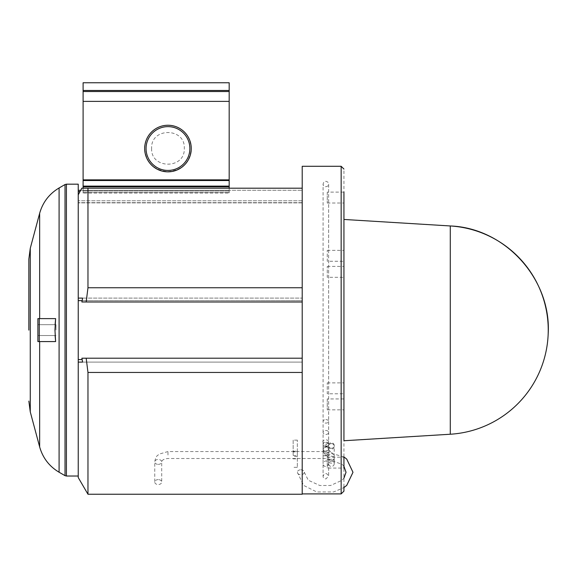 <?xml version="1.0" encoding="UTF-8"?>
<svg xmlns="http://www.w3.org/2000/svg" width="577" height="577" viewBox="0 0 577 577"><rect width="100%" height="100%" fill="white"/><g stroke="black" fill="none" stroke-linecap="round" stroke-linejoin="round"><path stroke-width="0.43" stroke-dasharray="2.88 2.16" d="M327.577 453.003C326.647 452.584 326.452 452.981 326.993 454.178A2.784 1.313 -57.7 0 0 327.152 456.118A2.784 1.313 -57.7 0 0 328.645 455.736A2.784 1.313 -57.7 0 0 330.296 453.342A2.784 1.313 -57.7 0 0 330.131 451.416A2.784 1.313 -57.7 0 0 327.577 453.003C328.306 454.734 328.104 455.13 326.993 454.178M325.861 446.324L323.077 446.086L328.638 446.086L325.861 446.324A2.784 2.171 180 0 0 328.638 444.153A2.784 2.171 180 0 0 325.861 441.982A2.784 2.171 180 0 0 323.077 444.153A2.784 2.171 180 0 0 325.861 446.324M331.422 448.286A2.784 2.77 180 0 1 328.645 445.516A2.784 2.77 180 0 1 331.422 442.747A2.784 2.77 180 0 1 334.206 445.516A2.784 2.77 180 0 1 331.422 448.286M300.819 469.779A3.476 2.459 180 0 1 304.295 472.238A3.476 2.459 180 0 1 300.819 474.698A3.476 2.459 180 0 1 297.343 472.238A3.476 2.459 180 0 1 300.819 469.779M158.228 479.617A3.476 2.459 0 0 0 154.751 482.076A3.476 2.459 0 0 0 158.228 484.536A3.476 2.459 0 0 0 161.704 482.076A3.476 2.459 0 0 0 158.228 479.617M87.971 494.244L87.971 372.453L302.211 372.453L302.211 494.244M297.343 440.114L293.166 440.114L293.166 451.921L297.343 451.921L297.343 440.114L297.343 467.32L297.343 451.921M78.234 477.554L78.234 362.096L82.619 362.096L81.884 358.202L86.175 358.202L87.971 372.453M302.211 358.202L81.884 358.202L302.211 358.202L302.211 493.905L302.211 358.202L86.175 358.202M302.211 372.453L302.211 166.291M293.166 440.114L293.166 451.921M293.166 455.029L293.166 451.2L293.166 455.029M293.166 455.52L297.343 455.52M297.343 455.029L297.343 451.2L297.343 455.029M297.343 467.32L293.166 467.32L297.343 467.32M82.619 362.096L302.211 362.096L302.211 359.565L302.211 362.096L78.234 362.096L78.234 476.025L78.234 298.1L78.234 362.096L78.234 300.631L302.211 300.631L302.211 298.1L302.211 301.995L302.211 289.084L302.211 359.565L302.211 300.631L82.136 300.631M302.211 188.203L81.811 188.203L302.211 188.203L302.211 289.084L302.211 188.203L302.211 200.774L302.211 188.203L83.102 188.203L83.102 192.401L83.102 82.756M297.343 456.501L293.166 456.501M302.211 301.995L81.884 301.995L302.211 301.995L81.884 301.995L82.619 298.1L302.211 298.1L78.234 298.1L78.234 194.86L78.234 300.631M78.234 184.171L78.234 202.866L78.234 193.576L78.234 202.866L78.234 194.86L80.686 190.287L302.211 190.287L302.211 202.866L302.211 190.287L83.102 190.287L83.102 190.958L83.102 190.287L229.177 190.287L229.177 190.958L229.177 190.287L78.234 190.287L78.234 193.576L78.234 190.287M327.253 192.119L327.253 203.017L327.253 192.119L343.942 192.119L343.942 203.017L343.942 197.565M327.253 250.353L343.942 250.353L343.942 261.258L343.942 250.353L343.942 261.258L327.253 261.258L327.253 250.353L327.253 261.258M327.253 266.408L343.942 266.408L343.942 277.313L343.942 266.408L343.942 277.313L327.253 277.313L327.253 266.408L327.253 277.313M327.253 382.883L343.942 382.883L343.942 393.788L343.942 382.883L343.942 393.788L327.253 393.788L327.253 382.883L327.253 393.788M327.253 398.938L327.253 409.843L327.253 398.938L343.942 398.938L343.942 409.843L343.942 400.662M82.619 298.1L78.234 298.1L78.234 194.86M302.211 287.743L87.971 287.743L86.175 301.995M327.253 457.179L343.942 457.179L343.942 468.084L327.253 468.084L327.253 457.179L327.253 468.084M343.942 330.102L343.942 440.741M87.971 287.743L87.971 188.203M83.102 186.126L229.177 186.126L229.177 91.527L83.102 91.527M229.177 82.756L229.177 91.527M229.177 188.203L229.177 193.071L229.177 186.811L83.102 186.811L229.177 186.811L229.177 186.126M83.102 193.071L83.102 190.958L83.102 193.071L229.177 193.071L83.102 193.071M55.623 341.577L37.894 341.577L39.647 341.577L37.894 341.577L37.894 318.619L55.623 318.619L37.894 318.619L37.894 341.577L37.894 318.619L55.623 318.619M55.103 335.525L55.103 324.671M83.102 186.811L229.177 186.811M191.254 148.549A23.289 23.289 0 0 0 167.965 125.252A23.289 23.289 0 0 0 144.676 148.549M83.102 101.386L229.177 101.386M144.676 148.404C143.738 141.596 150.727 125.433 167.965 125.115C185.203 125.433 192.191 141.596 191.254 148.404C192.191 155.22 185.203 171.383 167.965 171.701C150.727 171.383 143.738 155.22 144.676 148.404L144.668 148.354C145.772 135.184 152.833 127.452 165.844 125.159C181.077 125.476 189.544 133.208 191.254 148.354C189.84 162.599 182.015 170.366 167.792 171.643C153.734 170.179 146.024 162.418 144.668 148.354L144.668 148.354M83.102 179.858L229.177 179.858M37.894 330.102L37.894 324.671L37.894 330.102M55.976 330.102L55.976 324.671L55.976 330.102M325.861 419.616A2.784 1.738 0 0 1 328.638 421.354A2.784 1.738 0 0 1 325.861 423.092A2.784 1.738 0 0 1 323.077 421.354A2.784 1.738 0 0 1 325.861 419.616M325.861 434.438A2.784 1.969 0 0 0 328.638 432.476A2.784 1.969 0 0 0 325.861 430.507A2.784 1.969 0 0 0 323.077 432.476A2.784 1.969 0 0 0 325.861 434.438M325.861 446.735A2.784 1.969 -0 0 0 328.638 444.766A2.784 1.969 -0 0 0 325.861 442.804A2.784 1.969 -0 0 0 323.077 444.766A2.784 1.969 -0 0 0 325.861 446.735M325.861 450.846A2.784 1.969 0 0 0 328.638 448.877A2.784 1.969 0 0 0 325.861 446.908A2.784 1.969 0 0 0 323.077 448.877A2.784 1.969 0 0 0 325.861 450.846M325.861 447.406A2.784 1.969 0 0 0 323.38 448.473A2.784 1.969 0 0 0 323.077 449.368A2.784 1.969 0 0 0 325.861 451.337A2.784 1.969 0 0 0 328.638 449.368A2.784 1.969 0 0 0 325.861 447.406M325.861 455.541L328.638 455.787L323.077 455.787L325.861 455.541M331.422 460.136A2.784 1.969 -0 0 0 334.206 458.167A2.784 1.969 -0 0 0 331.422 456.205A2.784 1.969 -0 0 0 328.645 458.167A2.784 1.969 -0 0 0 331.422 460.136M331.422 459.205A2.784 1.969 0 0 0 328.645 461.174A2.784 1.969 0 0 0 331.422 463.143A2.784 1.969 0 0 0 334.206 461.174A2.784 1.969 0 0 0 331.422 459.205M331.422 443.59A2.784 2.77 180 0 1 334.206 446.367A2.784 2.77 180 0 1 331.422 449.137A2.784 2.77 180 0 1 328.645 446.367A2.784 2.77 180 0 1 331.422 443.59M325.161 455.029L325.161 451.546L325.161 455.029M167.965 455.029L167.965 451.546L167.965 455.029M158.228 464.37A3.476 2.459 0 0 0 161.704 461.91A3.476 2.459 0 0 0 158.228 459.451A3.476 2.459 0 0 0 154.751 461.91A3.476 2.459 0 0 0 158.228 464.37M341.158 166.291L341.158 493.905M82.136 359.565L78.234 359.565M66.413 476.025L66.413 184.171M65.021 475.657L65.021 184.539M302.211 200.774L78.234 200.774L302.211 200.774M302.211 202.686L78.234 202.686L302.211 202.686M78.234 193.576L78.926 193.576M80.023 191.528L78.234 191.528M59.092 472.231L59.092 187.965M450.276 225.96L450.276 434.236M39.647 446.894L39.647 341.577M39.647 318.619L39.647 213.302M229.177 180.536L83.102 180.536M83.102 192.401L229.177 192.401L83.102 192.401M229.177 90.466L83.102 90.466M30.271 411.899L30.271 248.298M39.258 318.619L39.258 341.577M229.177 190.958L83.102 190.958L229.177 190.958M151.628 148.347C150.611 169.321 185.152 169.501 184.301 148.455C185.448 127.322 150.626 127.2 151.628 148.347M323.077 446.086L323.077 463.72C322.961 462.35 323.885 461.42 325.861 460.936C327.671 461.232 328.594 462.155 328.638 463.72L328.638 184.027C329.792 185.816 323.61 189.018 323.077 184.027L323.077 476.169C324.721 472.613 326.575 472.613 328.638 476.169L328.638 184.027L327.887 182.123L325.861 181.25L323.82 182.137L323.077 184.027L323.077 463.72C322.255 464.903 326.135 469.216 328.638 463.72L328.645 463.72C327.873 460.655 334.667 459.912 334.206 463.72L334.206 458.167C334.054 455.289 332.698 453.039 330.131 451.416L328.638 449.368L328.638 442.321C328.803 438.405 321.699 439.624 323.077 442.321L323.077 476.169C323.041 477.641 323.971 478.571 325.861 478.953L328.638 476.169L328.638 442.321L325.861 445.105C323.971 444.723 323.041 443.792 323.077 442.321L323.077 449.368C323.228 452.253 324.584 454.503 327.152 456.118L328.645 458.167L328.645 463.72C328.659 465.257 329.582 466.18 331.422 466.504C333.232 466.209 334.162 465.286 334.206 463.72L334.206 445.516M328.638 446.086L328.645 445.516M343.942 456.926L325.161 451.546L167.965 451.546L159.23 454.092C157.665 455.78 155.949 455.174 154.751 461.91L154.751 482.076M343.942 466.339L342.053 464.261L325.161 458.506L167.965 458.506C164.063 458.866 161.978 460.006 161.704 461.91L161.704 482.076M304.295 472.238L308.298 480.252L319.817 485.509L330.635 485.488L342.06 480.223L343.942 478.145M297.343 472.238L303.625 485.401L316.759 491.979L333.708 491.943L343.942 487.558M293.166 458.852L297.343 458.852M293.166 451.2L297.343 451.2M343.942 486.815L343.942 169.075M302.211 202.866L78.234 202.866L302.211 202.866M327.253 203.017L343.942 203.017M327.253 409.843L343.942 409.843M55.976 324.671L37.894 324.671L55.976 324.671M55.976 335.525L37.894 335.525L55.976 335.525"/><path stroke-width="0.87" d="M302.211 372.453L87.971 372.453L87.971 494.244L302.211 494.244L302.211 287.743L87.971 287.743L87.971 188.203L81.811 188.203L78.234 194.86L78.234 184.171L66.413 184.171L66.413 476.025L78.234 476.025M87.971 372.453L86.175 358.202L81.884 358.202L82.619 362.096L78.234 362.096L78.234 477.554L87.971 494.244M86.175 358.202L302.211 358.202M78.234 194.86L78.234 298.1L82.619 298.1L78.234 298.1L78.234 362.096L82.619 362.096M302.211 493.905L341.158 493.905L341.158 166.291L302.211 166.291L302.211 287.743M302.211 301.995L86.175 301.995L87.971 287.743M82.619 298.1L81.884 301.995L86.175 301.995M343.942 400.662L343.942 192.119M343.942 197.565L343.942 250.353M343.942 261.258L343.942 266.408M343.942 277.313L343.942 330.102M343.942 219.455L450.276 225.96C505.301 227.937 551.864 279.593 548.15 334.53A104.336 104.336 0 0 0 450.276 225.96L450.276 434.236L343.942 440.741L343.942 398.938M302.211 188.203L87.971 188.203M343.942 393.788L343.942 382.883M343.942 468.084L343.942 457.179M83.102 91.527L229.177 91.527L229.177 82.756L83.102 82.756L83.102 188.203L81.811 188.203L80.686 190.287L78.234 190.287M229.177 91.527L229.177 186.126L83.102 186.126M83.102 186.811L229.177 186.811L229.177 186.126M229.177 186.811L229.177 188.203M55.103 324.671L55.623 318.619L54.959 330.102L55.623 341.577L55.103 335.525M144.676 148.534L144.676 148.549A23.289 23.289 0 0 0 167.965 171.838A23.289 23.289 0 0 0 191.254 148.549A23.289 23.289 180 0 1 167.965 171.831A23.289 23.289 180 0 1 144.676 148.534A23.289 23.289 180 0 1 167.965 125.245A23.289 23.289 180 0 1 191.254 148.534A23.289 23.289 180 0 1 167.965 171.831A23.289 23.289 180 0 1 144.676 148.534A23.289 23.289 180 0 1 167.965 125.245A23.289 23.289 180 0 1 191.254 148.534L191.254 148.549M83.102 101.386L229.177 101.386M229.177 179.858L83.102 179.858M39.258 318.619L37.894 318.619L37.894 341.577L39.258 341.577L39.258 318.619L55.623 318.619M55.623 341.577L39.258 341.577M28.85 330.102L28.85 259.095L28.85 330.102M78.234 359.565L82.136 359.565M82.136 300.631L78.234 300.631M66.413 184.171L65.021 184.539L65.021 475.657L66.413 476.025M78.926 193.576L78.234 193.576M78.234 191.528L80.023 191.528M65.021 184.539L59.092 187.965L59.092 472.231L65.021 475.657M39.647 341.577L39.647 446.894C42.777 457.914 49.254 466.36 59.092 472.231M59.092 187.965C49.254 193.836 42.777 202.282 39.647 213.302L39.647 318.619M83.102 180.536L229.177 180.536M83.102 90.466L229.177 90.466M39.647 213.302L30.271 248.298L30.271 411.899L39.647 446.894M167.965 170.439A21.904 21.904 180 0 1 148.996 137.586A21.904 21.904 180 0 1 186.934 137.586A21.904 21.904 180 0 1 167.965 170.439M343.942 478.145L346.034 472.267L343.942 466.339M343.942 487.558L346.748 485.358L352.987 472.289L346.741 459.119L343.942 456.926M341.158 166.291L343.942 169.075M341.158 493.905L343.942 491.121L343.942 486.815M450.276 434.236A104.336 104.336 0 0 0 548.15 334.53M30.271 411.899L28.85 401.102M30.271 248.298L28.85 259.095"/></g></svg>
